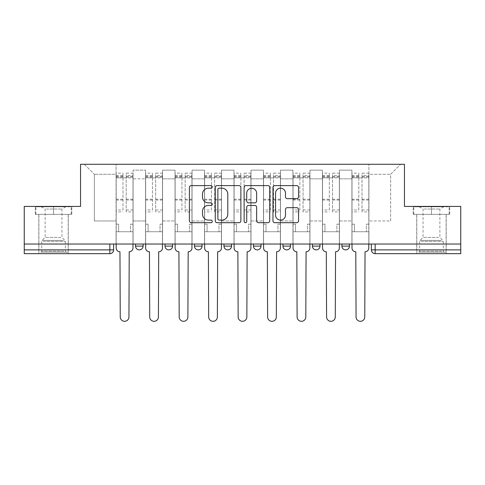 <?xml version="1.0" encoding="UTF-8"?>
<svg xmlns="http://www.w3.org/2000/svg" width="485" height="485" viewBox="0 0 485 485"><rect width="100%" height="100%" fill="white"/><g stroke="black" fill="none" stroke-linecap="round" stroke-linejoin="round"><path stroke-width="0.36" stroke-dasharray="2.42 1.82" d="M212.266 186.901A1.297 1.297 0 0 0 210.969 185.603L191.26 185.603A1.855 1.855 0 0 0 189.405 187.459L189.405 220.839A1.855 1.855 0 0 0 191.26 222.694L210.969 222.694A1.297 1.297 0 0 0 212.266 221.396A1.297 1.297 0 0 0 210.969 220.099L208.417 220.099A5.935 5.935 0 0 1 202.481 214.164L202.481 211.381A5.935 5.935 0 0 1 208.417 205.446L210.969 205.446A1.297 1.297 0 0 0 212.266 204.149A1.297 1.297 0 0 0 210.969 202.851L208.417 202.851A5.935 5.935 0 0 1 202.481 196.916L202.481 194.133A5.935 5.935 0 0 1 208.417 188.198L210.969 188.198A1.297 1.297 0 0 0 212.266 186.901M341.895 244.022L349.455 244.022L341.895 244.022L341.895 246.095A3.777 3.777 0 0 0 345.672 249.878A3.777 3.777 0 0 0 349.455 246.095L341.895 246.095M312.413 244.022L319.973 244.022L312.413 244.022M282.937 244.022L290.497 244.022L282.937 244.022M253.461 244.022L261.021 244.022L253.461 244.022L253.461 246.095L261.021 246.095M231.539 244.022L223.979 244.022L231.539 244.022L231.539 246.095A3.777 3.777 0 0 1 227.762 249.878A3.777 3.777 0 0 1 223.979 246.095L231.539 246.095M194.503 244.022L202.063 244.022L202.063 246.095L194.503 246.095L194.503 244.022L202.063 244.022M165.027 244.022L172.587 244.022L165.027 244.022L165.027 246.095L172.587 246.095A3.777 3.777 0 0 1 168.804 249.878M135.545 244.022L143.105 244.022L135.545 244.022L135.545 246.095L143.105 246.095A3.777 3.777 0 0 1 139.328 249.878M53.538 253.655L38.8 253.655L53.538 253.655M53.538 214.352L35.302 214.352L71.774 214.352L53.538 214.352L53.538 206.416L71.774 206.416L35.302 206.416L53.538 206.416L53.538 214.352L71.204 214.352L35.872 214.352L53.538 214.352L53.538 206.792L71.204 206.792L35.872 206.792L53.538 206.792L53.538 214.352M431.462 253.655L416.724 253.655L431.462 253.655M431.462 214.352L413.226 214.352L449.698 214.352L431.462 214.352L431.462 206.416L449.698 206.416L413.226 206.416L431.462 206.416L431.462 214.352L449.128 214.352L413.796 214.352L431.462 214.352L431.462 206.792L449.128 206.792L413.796 206.792L431.462 206.792L431.462 214.352M371.371 244.022L371.371 249.878L375.154 249.878L375.154 244.022L371.371 244.022L460.75 244.022L460.75 249.878L375.154 249.878L375.154 253.655L460.75 253.655L460.75 249.878M460.75 244.022L24.25 244.022L24.25 206.416L80.558 206.416L80.558 164.276L404.441 164.276L404.441 206.416L460.75 206.416L460.75 244.022L375.154 244.022M24.25 244.022L109.846 244.022L24.25 244.022L24.25 253.655L109.846 253.655L109.846 249.878L24.25 249.878M133.09 178.826L133.09 220.966L133.09 178.826L145.561 178.826L145.561 170.138L145.561 220.966L145.561 178.826L133.09 178.826M133.09 244.022L133.09 170.138L145.561 170.138L133.09 170.138L133.09 244.022L133.09 231.739L116.085 231.739L133.09 231.739L133.09 244.022L116.085 244.022L116.085 164.276L368.915 164.276L84.341 164.276L116.085 164.276L116.085 220.966L116.085 174.291L94.357 174.291L116.085 174.291L116.085 164.276L116.085 244.022L116.085 231.739L116.085 244.022L133.09 244.022M145.561 244.022L145.561 170.138L133.09 170.138L145.561 170.138L145.561 244.022L145.561 231.739L162.572 231.739L145.561 231.739L145.561 244.022L162.572 244.022L162.572 170.138L162.572 178.826L162.572 170.138L175.043 170.138L175.043 178.826L175.043 170.138L162.572 170.138L162.572 244.022L162.572 231.739L162.572 244.022L145.561 244.022M162.572 220.966L162.572 178.826L162.572 220.966L175.043 220.966L175.043 178.826L175.043 220.966L162.572 220.966M175.043 244.022L175.043 170.138L162.572 170.138L175.043 170.138L175.043 244.022L175.043 231.739L192.048 231.739L175.043 231.739L175.043 244.022L192.048 244.022L192.048 170.138L192.048 178.826L192.048 170.138L204.518 170.138L204.518 178.826L204.518 170.138L192.048 170.138L192.048 244.022L192.048 231.739L192.048 244.022L175.043 244.022M192.048 220.966L192.048 178.826L192.048 220.966L204.518 220.966L204.518 178.826L204.518 220.966L192.048 220.966M204.518 244.022L204.518 170.138L192.048 170.138L204.518 170.138L204.518 244.022L204.518 231.739L221.524 231.739L204.518 231.739L204.518 244.022L221.524 244.022L221.524 170.138L221.524 178.826L221.524 170.138L233.994 170.138L233.994 178.826L233.994 170.138L221.524 170.138L221.524 244.022L221.524 231.739L221.524 244.022L204.518 244.022M221.524 220.966L221.524 178.826L221.524 220.966L233.994 220.966L233.994 178.826L233.994 220.966L221.524 220.966M233.994 244.022L233.994 170.138L221.524 170.138L233.994 170.138L233.994 244.022L233.994 231.739L251.006 231.739L233.994 231.739L233.994 244.022L251.006 244.022L251.006 170.138L251.006 178.826L251.006 170.138L263.476 170.138L263.476 178.826L263.476 170.138L251.006 170.138L251.006 244.022L251.006 231.739L251.006 244.022L233.994 244.022M251.006 220.966L251.006 178.826L251.006 220.966L263.476 220.966L263.476 178.826L263.476 220.966L251.006 220.966M263.476 244.022L263.476 170.138L251.006 170.138L263.476 170.138L263.476 244.022L263.476 231.739L280.482 231.739L263.476 231.739L263.476 244.022L280.482 244.022L280.482 170.138L280.482 178.826L280.482 170.138L292.952 170.138L292.952 178.826L292.952 170.138L280.482 170.138L280.482 244.022L280.482 231.739L280.482 244.022L263.476 244.022M280.482 220.966L280.482 178.826L280.482 220.966L292.952 220.966L292.952 178.826L292.952 220.966L280.482 220.966M292.952 244.022L292.952 170.138L280.482 170.138L292.952 170.138L292.952 244.022L292.952 231.739L309.957 231.739L292.952 231.739L292.952 244.022L309.957 244.022L309.957 170.138L309.957 178.826L309.957 170.138L322.428 170.138L322.428 178.826L322.428 170.138L309.957 170.138L309.957 244.022L309.957 231.739L309.957 244.022L292.952 244.022M309.957 220.966L309.957 178.826L309.957 220.966L322.428 220.966L322.428 178.826L322.428 220.966L309.957 220.966M322.428 244.022L322.428 170.138L309.957 170.138L322.428 170.138L322.428 244.022L322.428 231.739L339.439 231.739L322.428 231.739L322.428 244.022L339.439 244.022L339.439 170.138L339.439 178.826L339.439 170.138L351.91 170.138L351.91 178.826L351.91 170.138L339.439 170.138L339.439 244.022L339.439 231.739L339.439 244.022L322.428 244.022M339.439 220.966L339.439 178.826L339.439 220.966L351.91 220.966L351.91 178.826L351.91 220.966L339.439 220.966M351.91 244.022L351.91 170.138L339.439 170.138L351.91 170.138L351.91 244.022L351.91 231.739L368.915 231.739L351.91 231.739L351.91 244.022L368.915 244.022L368.915 164.276L400.658 164.276L368.915 164.276L368.915 174.291L390.643 174.291L368.915 174.291L368.915 220.966L368.915 164.276L368.915 244.022L351.91 244.022L368.915 244.022L368.915 231.739L368.915 244.022L351.91 244.022M133.09 220.966L145.561 220.966L133.09 220.966M94.357 220.966L94.357 174.291L94.357 220.966L116.085 220.966L94.357 220.966M390.643 220.966L390.643 174.291L400.658 164.276L390.643 174.291L390.643 220.966L368.915 220.966L390.643 220.966M109.846 244.022L113.629 244.022L109.846 244.022L109.846 249.878L113.629 249.878M290.497 246.095L282.937 246.095A3.777 3.777 0 0 0 286.72 249.878M319.973 246.095A3.777 3.777 0 0 1 316.196 249.878A3.777 3.777 0 0 1 312.413 246.095L319.973 246.095M84.341 164.276L94.357 174.291L84.341 164.276M71.774 214.352L71.774 206.416L71.774 214.352M35.302 214.352L35.302 206.416L35.302 214.352M449.698 214.352L449.698 206.416L449.698 214.352M413.226 214.352L413.226 206.416L413.226 214.352M240.875 220.839L240.875 187.459A1.855 1.855 0 0 0 239.02 185.603L217.135 185.603A1.855 1.855 0 0 0 215.279 187.459L215.279 220.839A1.855 1.855 0 0 0 217.135 222.694L239.02 222.694A1.855 1.855 0 0 0 240.875 220.839M219.178 188.198A1.297 1.297 0 0 0 217.88 189.496L217.88 218.802A1.297 1.297 0 0 0 219.178 220.099L221.863 220.099A5.935 5.935 0 0 0 227.798 214.164L227.798 194.133A5.935 5.935 0 0 0 221.863 188.198L219.178 188.198M245.98 185.603L267.865 185.603A1.855 1.855 0 0 1 269.721 187.459L269.721 220.839A1.855 1.855 0 0 1 267.865 222.694L258.499 222.694A1.855 1.855 0 0 1 256.644 220.839L256.644 207.301A1.855 1.855 0 0 0 254.789 205.446L248.575 205.446A1.855 1.855 0 0 0 246.719 207.301L246.719 221.396A1.297 1.297 0 0 1 245.422 222.694A1.297 1.297 0 0 1 244.125 221.396L244.125 187.459A1.855 1.855 0 0 1 245.98 185.603M256.644 193.254A4.959 4.959 0 0 0 251.679 188.289A4.959 4.959 0 0 0 246.719 193.254L246.719 200.996A1.855 1.855 0 0 0 248.575 202.851L254.789 202.851A1.855 1.855 0 0 0 256.644 200.996L256.644 193.254M287.338 198.674L296.705 198.674A1.855 1.855 0 0 0 298.56 196.825L298.56 187.459A1.855 1.855 0 0 0 296.705 185.603L274.819 185.603A1.855 1.855 0 0 0 272.964 187.459L272.964 220.839A1.855 1.855 0 0 0 274.819 222.694L296.705 222.694A1.855 1.855 0 0 0 298.56 220.839L298.56 209.526A1.855 1.855 0 0 0 296.705 207.671L287.338 207.671A1.855 1.855 0 0 0 285.483 209.526L285.483 215.14A4.959 4.959 0 0 1 280.524 220.099A4.959 4.959 0 0 1 275.559 215.14L275.559 193.157A4.959 4.959 0 0 1 280.524 188.198A4.959 4.959 0 0 1 285.483 193.157L285.483 196.825A1.855 1.855 0 0 0 287.338 198.674M129.216 251.77L128.937 316.96A4.347 4.347 0 0 1 124.59 321.306A4.347 4.347 0 0 1 120.244 316.96L119.959 251.77A3.777 3.777 0 0 1 116.182 247.987L116.182 175.618L116.182 209.975L122.984 209.975L122.984 175.618L122.984 177.886L132.999 177.886L132.999 175.618L132.999 211.896L132.999 173.157L132.999 247.987A3.777 3.777 0 0 1 129.216 251.77M132.999 244.022L132.999 231.739L130.538 231.739L132.999 231.739L132.999 224.179L130.538 224.179L130.538 231.739L130.538 224.179L132.999 224.179L132.999 177.886L126.197 177.886L126.197 175.618L132.999 175.618M116.182 244.022L116.182 224.179L118.637 224.179L118.637 231.739L116.182 231.739L118.637 231.739L118.637 224.179L116.182 224.179L116.182 177.886L126.197 177.886L126.197 173.157L132.999 173.157M132.999 209.975L126.197 209.975L126.197 175.618M126.197 209.975L126.197 211.896L132.999 211.896M126.197 211.896L126.197 173.157M122.984 209.975L122.984 173.157L122.984 177.886L116.182 177.886L116.182 173.157L122.984 173.157M116.182 209.975L116.182 211.896L122.984 211.896M116.182 211.896L116.182 173.157M158.698 251.77L158.413 316.96A4.347 4.347 0 0 1 154.066 321.306A4.347 4.347 0 0 1 149.719 316.96L149.435 251.77A3.777 3.777 0 0 1 145.658 247.987L145.658 175.618L145.658 209.975L152.46 209.975L152.46 175.618L152.46 177.886L162.475 177.886L162.475 175.618L162.475 211.896L162.475 173.157L162.475 247.987A3.777 3.777 0 0 1 158.698 251.77M162.475 244.022L162.475 231.739L160.02 231.739L162.475 231.739L162.475 224.179L160.02 224.179L160.02 231.739L160.02 224.179L162.475 224.179L162.475 177.886L155.673 177.886L155.673 175.618L162.475 175.618M145.658 244.022L145.658 224.179L148.113 224.179L148.113 231.739L145.658 231.739L148.113 231.739L148.113 224.179L145.658 224.179L145.658 177.886L155.673 177.886L155.673 173.157L162.475 173.157M162.475 209.975L155.673 209.975L155.673 175.618M155.673 209.975L155.673 211.896L162.475 211.896M155.673 211.896L155.673 173.157M152.46 209.975L152.46 173.157L152.46 177.886L145.658 177.886L145.658 173.157L152.46 173.157M145.658 209.975L145.658 211.896L152.46 211.896M145.658 211.896L145.658 173.157M188.174 251.77L187.889 316.96A4.347 4.347 0 0 1 183.542 321.306A4.347 4.347 0 0 1 179.195 316.96L178.916 251.77A3.777 3.777 0 0 1 175.133 247.987L175.133 175.618L175.133 209.975L181.936 209.975L181.936 175.618L181.936 177.886L191.951 177.886L191.951 175.618L191.951 211.896L191.951 173.157L191.951 247.987A3.777 3.777 0 0 1 188.174 251.77M191.951 244.022L191.951 231.739L189.496 231.739L191.951 231.739L191.951 224.179L189.496 224.179L189.496 231.739L189.496 224.179L191.951 224.179L191.951 177.886L185.149 177.886L185.149 175.618L191.951 175.618M175.133 244.022L175.133 224.179L177.595 224.179L177.595 231.739L175.133 231.739L177.595 231.739L177.595 224.179L175.133 224.179L175.133 177.886L185.149 177.886L185.149 173.157L191.951 173.157M191.951 209.975L185.149 209.975L185.149 175.618M185.149 209.975L185.149 211.896L191.951 211.896M185.149 211.896L185.149 173.157M181.936 209.975L181.936 173.157L181.936 177.886L175.133 177.886L175.133 173.157L181.936 173.157M175.133 209.975L175.133 211.896L181.936 211.896M175.133 211.896L175.133 173.157M42.492 252.145L66.293 252.145L42.492 252.145M63.765 251.2L41.728 251.2L63.765 251.2M42.904 206.792L65.821 206.792L42.904 206.792M46.257 209.029L61.947 209.029L46.257 209.029M60.819 237.407L45.129 237.407L60.819 237.407M40.855 252.145L68.185 252.145L40.855 252.145M40.855 214.352L68.185 214.352L40.855 214.352M71.204 214.352L71.204 206.792L71.204 214.352M35.872 214.352L35.872 206.792L35.872 214.352M420.416 252.145L444.218 252.145L420.416 252.145M441.689 251.2L419.652 251.2L441.689 251.2M420.822 206.792L443.745 206.792L420.822 206.792M424.181 209.029L439.871 209.029L424.181 209.029M438.743 237.407L423.053 237.407L438.743 237.407M418.779 252.145L446.103 252.145L418.779 252.145M418.779 214.352L446.103 214.352L418.779 214.352M449.128 214.352L449.128 206.792L449.128 214.352M413.796 214.352L413.796 206.792L413.796 214.352M217.65 251.77L217.371 316.96A4.347 4.347 0 0 1 213.024 321.306A4.347 4.347 0 0 1 208.677 316.96L208.392 251.77A3.777 3.777 0 0 1 204.615 247.987L204.615 175.618L204.615 209.975L211.418 209.975L211.418 175.618L211.418 177.886L221.433 177.886L221.433 175.618L221.433 211.896L221.433 173.157L221.433 247.987A3.777 3.777 0 0 1 217.65 251.77M221.433 244.022L221.433 231.739L218.971 231.739L221.433 231.739L221.433 224.179L218.971 224.179L218.971 231.739L218.971 224.179L221.433 224.179L221.433 177.886L214.631 177.886L214.631 175.618L221.433 175.618M204.615 244.022L204.615 224.179L207.071 224.179L207.071 231.739L204.615 231.739L207.071 231.739L207.071 224.179L204.615 224.179L204.615 177.886L214.631 177.886L214.631 173.157L221.433 173.157M221.433 209.975L214.631 209.975L214.631 175.618M214.631 209.975L214.631 211.896L221.433 211.896M214.631 211.896L214.631 173.157M211.418 209.975L211.418 173.157L211.418 177.886L204.615 177.886L204.615 173.157L211.418 173.157M204.615 209.975L204.615 211.896L211.418 211.896M204.615 211.896L204.615 173.157M247.132 251.77L246.847 316.96A4.347 4.347 0 0 1 242.5 321.306A4.347 4.347 0 0 1 238.153 316.96L237.868 251.77A3.777 3.777 0 0 1 234.091 247.987L234.091 175.618L234.091 209.975L240.893 209.975L240.893 175.618L240.893 177.886L250.909 177.886L250.909 175.618L250.909 211.896L250.909 173.157L250.909 247.987A3.777 3.777 0 0 1 247.132 251.77M250.909 244.022L250.909 231.739L248.453 231.739L250.909 231.739L250.909 224.179L248.453 224.179L248.453 231.739L248.453 224.179L250.909 224.179L250.909 177.886L244.107 177.886L244.107 175.618L250.909 175.618M234.091 244.022L234.091 224.179L236.547 224.179L236.547 231.739L234.091 231.739L236.547 231.739L236.547 224.179L234.091 224.179L234.091 177.886L244.107 177.886L244.107 173.157L250.909 173.157M250.909 209.975L244.107 209.975L244.107 175.618M244.107 209.975L244.107 211.896L250.909 211.896M244.107 211.896L244.107 173.157M240.893 209.975L240.893 173.157L240.893 177.886L234.091 177.886L234.091 173.157L240.893 173.157M234.091 209.975L234.091 211.896L240.893 211.896M234.091 211.896L234.091 173.157M276.608 251.77L276.323 316.96A4.347 4.347 0 0 1 271.976 321.306A4.347 4.347 0 0 1 267.629 316.96L267.35 251.77A3.777 3.777 0 0 1 263.567 247.987L263.567 175.618L263.567 209.975L270.369 209.975L270.369 175.618L270.369 177.886L280.385 177.886L280.385 175.618L280.385 211.896L280.385 173.157L280.385 247.987A3.777 3.777 0 0 1 276.608 251.77M280.385 244.022L280.385 231.739L277.929 231.739L280.385 231.739L280.385 224.179L277.929 224.179L277.929 231.739L277.929 224.179L280.385 224.179L280.385 177.886L273.582 177.886L273.582 175.618L280.385 175.618M263.567 244.022L263.567 224.179L266.029 224.179L266.029 231.739L263.567 231.739L266.029 231.739L266.029 224.179L263.567 224.179L263.567 177.886L273.582 177.886L273.582 173.157L280.385 173.157M280.385 209.975L273.582 209.975L273.582 175.618M273.582 209.975L273.582 211.896L280.385 211.896M273.582 211.896L273.582 173.157M270.369 209.975L270.369 173.157L270.369 177.886L263.567 177.886L263.567 173.157L270.369 173.157M263.567 209.975L263.567 211.896L270.369 211.896M263.567 211.896L263.567 173.157M306.083 251.77L305.805 316.96A4.347 4.347 0 0 1 301.458 321.306A4.347 4.347 0 0 1 297.111 316.96L296.826 251.77A3.777 3.777 0 0 1 293.049 247.987L293.049 175.618L293.049 209.975L299.851 209.975L299.851 175.618L299.851 177.886L309.866 177.886L309.866 175.618L309.866 211.896L309.866 173.157L309.866 247.987A3.777 3.777 0 0 1 306.083 251.77M309.866 244.022L309.866 231.739L307.405 231.739L309.866 231.739L309.866 224.179L307.405 224.179L307.405 231.739L307.405 224.179L309.866 224.179L309.866 177.886L303.064 177.886L303.064 175.618L309.866 175.618M293.049 244.022L293.049 224.179L295.504 224.179L295.504 231.739L293.049 231.739L295.504 231.739L295.504 224.179L293.049 224.179L293.049 177.886L303.064 177.886L303.064 173.157L309.866 173.157M309.866 209.975L303.064 209.975L303.064 175.618M303.064 209.975L303.064 211.896L309.866 211.896M303.064 211.896L303.064 173.157M299.851 209.975L299.851 173.157L299.851 177.886L293.049 177.886L293.049 173.157L299.851 173.157M293.049 209.975L293.049 211.896L299.851 211.896M293.049 211.896L293.049 173.157M335.565 251.77L335.28 316.96A4.347 4.347 0 0 1 330.934 321.306A4.347 4.347 0 0 1 326.587 316.96L326.302 251.77A3.777 3.777 0 0 1 322.525 247.987L322.525 175.618L322.525 209.975L329.327 209.975L329.327 175.618L329.327 177.886L339.342 177.886L339.342 175.618L339.342 211.896L339.342 173.157L339.342 247.987A3.777 3.777 0 0 1 335.565 251.77M339.342 244.022L339.342 231.739L336.887 231.739L339.342 231.739L339.342 224.179L336.887 224.179L336.887 231.739L336.887 224.179L339.342 224.179L339.342 177.886L332.54 177.886L332.54 175.618L339.342 175.618M322.525 244.022L322.525 224.179L324.98 224.179L324.98 231.739L322.525 231.739L324.98 231.739L324.98 224.179L322.525 224.179L322.525 177.886L332.54 177.886L332.54 173.157L339.342 173.157M339.342 209.975L332.54 209.975L332.54 175.618M332.54 209.975L332.54 211.896L339.342 211.896M332.54 211.896L332.54 173.157M329.327 209.975L329.327 173.157L329.327 177.886L322.525 177.886L322.525 173.157L329.327 173.157M322.525 209.975L322.525 211.896L329.327 211.896M322.525 211.896L322.525 173.157M365.041 251.77L364.756 316.96A4.347 4.347 0 0 1 360.41 321.306A4.347 4.347 0 0 1 356.063 316.96L355.784 251.77A3.777 3.777 0 0 1 352.001 247.987L352.001 175.618L352.001 209.975L358.803 209.975L358.803 175.618L358.803 177.886L368.818 177.886L368.818 175.618L368.818 211.896L368.818 173.157L368.818 247.987A3.777 3.777 0 0 1 365.041 251.77M368.818 244.022L368.818 231.739L366.363 231.739L368.818 231.739L368.818 224.179L366.363 224.179L366.363 231.739L366.363 224.179L368.818 224.179L368.818 177.886L362.016 177.886L362.016 175.618L368.818 175.618M352.001 244.022L352.001 224.179L354.462 224.179L354.462 231.739L352.001 231.739L354.462 231.739L354.462 224.179L352.001 224.179L352.001 177.886L362.016 177.886L362.016 173.157L368.818 173.157M368.818 209.975L362.016 209.975L362.016 175.618M362.016 209.975L362.016 211.896L368.818 211.896M362.016 211.896L362.016 173.157M358.803 209.975L358.803 173.157L358.803 177.886L352.001 177.886L352.001 173.157L358.803 173.157M352.001 209.975L352.001 211.896L358.803 211.896M352.001 211.896L352.001 173.157M351.91 178.826L339.439 178.826L351.91 178.826M322.428 178.826L309.957 178.826L322.428 178.826M292.952 178.826L280.482 178.826L292.952 178.826M263.476 178.826L251.006 178.826L263.476 178.826M233.994 178.826L221.524 178.826L233.994 178.826M204.518 178.826L192.048 178.826L204.518 178.826M175.043 178.826L162.572 178.826L175.043 178.826M126.197 177.128L132.999 177.128M126.197 200.05L132.999 200.05M126.197 199.226L132.999 199.226M126.197 176.304L132.999 176.304M116.182 177.128L122.984 177.128M116.182 200.05L122.984 200.05M116.182 199.226L122.984 199.226M116.182 176.304L122.984 176.304M155.673 177.128L162.475 177.128M155.673 200.05L162.475 200.05M155.673 199.226L162.475 199.226M155.673 176.304L162.475 176.304M145.658 177.128L152.46 177.128M145.658 200.05L152.46 200.05M145.658 199.226L152.46 199.226M145.658 176.304L152.46 176.304M185.149 177.128L191.951 177.128M185.149 200.05L191.951 200.05M185.149 199.226L191.951 199.226M185.149 176.304L191.951 176.304M175.133 177.128L181.936 177.128M175.133 200.05L181.936 200.05M175.133 199.226L181.936 199.226M175.133 176.304L181.936 176.304M43.31 241.354L65.348 241.354L43.31 241.354M63.432 240.421L42.116 240.421L63.432 240.421M421.235 241.354L443.272 241.354L421.235 241.354M441.356 240.421L420.04 240.421L441.356 240.421M214.631 177.128L221.433 177.128M214.631 200.05L221.433 200.05M214.631 199.226L221.433 199.226M214.631 176.304L221.433 176.304M204.615 177.128L211.418 177.128M204.615 200.05L211.418 200.05M204.615 199.226L211.418 199.226M204.615 176.304L211.418 176.304M244.107 177.128L250.909 177.128M244.107 200.05L250.909 200.05M244.107 199.226L250.909 199.226M244.107 176.304L250.909 176.304M234.091 177.128L240.893 177.128M234.091 200.05L240.893 200.05M234.091 199.226L240.893 199.226M234.091 176.304L240.893 176.304M273.582 177.128L280.385 177.128M273.582 200.05L280.385 200.05M273.582 199.226L280.385 199.226M273.582 176.304L280.385 176.304M263.567 177.128L270.369 177.128M263.567 200.05L270.369 200.05M263.567 199.226L270.369 199.226M263.567 176.304L270.369 176.304M303.064 177.128L309.866 177.128M303.064 200.05L309.866 200.05M303.064 199.226L309.866 199.226M303.064 176.304L309.866 176.304M293.049 177.128L299.851 177.128M293.049 200.05L299.851 200.05M293.049 199.226L299.851 199.226M293.049 176.304L299.851 176.304M332.54 177.128L339.342 177.128M332.54 200.05L339.342 200.05M332.54 199.226L339.342 199.226M332.54 176.304L339.342 176.304M322.525 177.128L329.327 177.128M322.525 200.05L329.327 200.05M322.525 199.226L329.327 199.226M322.525 176.304L329.327 176.304M362.016 177.128L368.818 177.128M362.016 200.05L368.818 200.05M362.016 199.226L368.818 199.226M362.016 176.304L368.818 176.304M352.001 177.128L358.803 177.128M352.001 200.05L358.803 200.05M352.001 199.226L358.803 199.226M352.001 176.304L358.803 176.304M38.8 214.352L38.8 253.655M416.724 214.352L416.724 253.655M446.2 214.352L446.2 253.655M68.276 214.352L68.276 253.655M116.182 175.618L122.984 175.618M145.658 175.618L152.46 175.618M175.133 175.618L181.936 175.618M65.821 206.792L61.947 209.029L61.947 237.407L64.96 240.421L65.348 241.354L65.348 251.2L66.293 252.145M38.897 252.145L38.897 214.352M68.185 252.145L68.185 214.352M41.255 206.792L45.129 209.029L45.129 237.407L42.116 240.421L41.728 241.354L41.728 251.2L40.782 252.145M443.745 206.792L439.871 209.029L439.871 237.407L442.884 240.421L443.272 241.354L443.272 251.2L444.218 252.145M416.815 252.145L416.815 214.352M446.103 252.145L446.103 214.352M419.179 206.792L423.053 209.029L423.053 237.407L420.04 240.421L419.652 241.354L419.652 251.2L418.707 252.145M204.615 175.618L211.418 175.618M234.091 175.618L240.893 175.618M263.567 175.618L270.369 175.618M293.049 175.618L299.851 175.618M322.525 175.618L329.327 175.618M352.001 175.618L358.803 175.618"/><path stroke-width="0.73" d="M212.266 186.901A1.297 1.297 0 0 0 210.969 185.603L191.26 185.603A1.855 1.855 0 0 0 189.405 187.459L189.405 220.839A1.855 1.855 0 0 0 191.26 222.694L210.969 222.694A1.297 1.297 0 0 0 212.266 221.396A1.297 1.297 0 0 0 210.969 220.099L208.417 220.099A5.935 5.935 0 0 1 202.481 214.164L202.481 211.381A5.935 5.935 0 0 1 208.417 205.446L210.969 205.446A1.297 1.297 0 0 0 212.266 204.149A1.297 1.297 0 0 0 210.969 202.851L208.417 202.851A5.935 5.935 0 0 1 202.481 196.916L202.481 194.133A5.935 5.935 0 0 1 208.417 188.198L210.969 188.198A1.297 1.297 0 0 0 212.266 186.901M312.413 244.022L312.413 246.095L319.973 246.095A3.777 3.777 0 0 1 316.196 249.878A3.777 3.777 0 0 1 312.413 246.095L312.413 244.022M282.937 244.022L282.937 246.095L290.497 246.095A3.777 3.777 0 0 1 286.72 249.878A3.777 3.777 0 0 1 282.937 246.095L282.937 244.022M223.979 244.022L223.979 246.095L231.539 246.095A3.777 3.777 0 0 1 227.762 249.878A3.777 3.777 0 0 1 223.979 246.095L223.979 244.022M296.705 198.674A1.855 1.855 0 0 0 298.56 196.825L298.56 187.459A1.855 1.855 0 0 0 296.705 185.603L274.819 185.603A1.855 1.855 0 0 0 272.964 187.459L272.964 220.839A1.855 1.855 0 0 0 274.819 222.694L296.705 222.694A1.855 1.855 0 0 0 298.56 220.839L298.56 209.526A1.855 1.855 0 0 0 296.705 207.671L287.338 207.671A1.855 1.855 0 0 0 285.483 209.526L285.483 215.14A4.959 4.959 0 0 1 280.524 220.099A4.959 4.959 0 0 1 275.559 215.14L275.559 193.157A4.959 4.959 0 0 1 280.524 188.198A4.959 4.959 0 0 1 285.483 193.157L285.483 196.825A1.855 1.855 0 0 0 287.338 198.674L296.705 198.674M24.25 244.022L24.25 206.416L80.558 206.416L80.558 164.276L404.441 164.276L404.441 206.416L460.75 206.416L460.75 244.022L24.25 244.022L24.25 249.878L113.629 249.878L113.629 244.022L113.629 249.878A3.777 3.777 0 0 1 109.846 253.655L24.25 253.655L24.25 249.878M240.875 187.459A1.855 1.855 0 0 0 239.02 185.603L217.135 185.603A1.855 1.855 0 0 0 215.279 187.459L215.279 220.839A1.855 1.855 0 0 0 217.135 222.694L239.02 222.694A1.855 1.855 0 0 0 240.875 220.839L240.875 187.459M245.98 185.603L267.865 185.603A1.855 1.855 0 0 1 269.721 187.459L269.721 220.839A1.855 1.855 0 0 1 267.865 222.694L258.499 222.694A1.855 1.855 0 0 1 256.644 220.839L256.644 207.301A1.855 1.855 0 0 0 254.789 205.446L248.575 205.446A1.855 1.855 0 0 0 246.719 207.301L246.719 221.396A1.297 1.297 0 0 1 245.422 222.694A1.297 1.297 0 0 1 244.125 221.396L244.125 187.459A1.855 1.855 0 0 1 245.98 185.603M371.371 244.022L371.371 249.878L460.75 249.878L460.75 253.655L375.154 253.655A3.777 3.777 0 0 1 371.371 249.878A3.777 3.777 0 0 0 375.154 253.655L375.154 244.022M460.75 244.022L460.75 249.878M349.455 244.022L349.455 246.095A3.777 3.777 0 0 1 345.672 249.878A3.777 3.777 0 0 1 341.895 246.095L349.455 246.095L349.455 244.022M341.895 244.022L341.895 246.095M319.973 244.022L319.973 246.095L319.973 244.022M290.497 246.095L290.497 244.022L290.497 246.095A3.777 3.777 0 0 1 286.72 249.878M261.021 244.022L261.021 246.095A3.777 3.777 0 0 1 257.238 249.878A3.777 3.777 0 0 1 253.461 246.095A3.777 3.777 0 0 0 257.238 249.878A3.777 3.777 0 0 0 261.021 246.095L261.021 244.022M253.461 244.022L253.461 246.095L261.021 246.095M231.539 244.022L231.539 246.095M202.063 244.022L202.063 246.095A3.777 3.777 0 0 1 198.28 249.878A3.777 3.777 0 0 1 194.503 246.095A3.777 3.777 0 0 0 198.28 249.878A3.777 3.777 0 0 0 202.063 246.095L194.503 246.095L194.503 244.022M165.027 244.022L165.027 246.095L172.587 246.095L172.587 244.022L172.587 246.095A3.777 3.777 0 0 1 168.804 249.878A3.777 3.777 0 0 1 165.027 246.095A3.777 3.777 0 0 0 168.804 249.878M135.545 244.022L135.545 246.095L143.105 246.095L143.105 244.022L143.105 246.095A3.777 3.777 0 0 1 139.328 249.878A3.777 3.777 0 0 1 135.545 246.095A3.777 3.777 0 0 0 139.328 249.878M109.846 244.022L109.846 253.655A3.777 3.777 0 0 0 113.629 249.878M219.178 188.198A1.297 1.297 0 0 0 217.88 189.496L217.88 218.802A1.297 1.297 0 0 0 219.178 220.099L221.863 220.099A5.935 5.935 0 0 0 227.798 214.164L227.798 194.133A5.935 5.935 0 0 0 221.863 188.198L219.178 188.198M256.644 193.254A4.959 4.959 0 0 0 251.679 188.289A4.959 4.959 0 0 0 246.719 193.254L246.719 200.996A1.855 1.855 0 0 0 248.575 202.851L254.789 202.851A1.855 1.855 0 0 0 256.644 200.996L256.644 193.254M116.182 244.022L116.182 247.987A3.777 3.777 0 0 0 119.959 251.77L120.244 316.96A4.347 4.347 0 0 0 124.59 321.306A4.347 4.347 0 0 0 128.937 316.96L129.216 251.77A3.777 3.777 0 0 0 132.999 247.987L132.999 244.022M145.658 244.022L145.658 247.987A3.777 3.777 0 0 0 149.435 251.77L149.719 316.96A4.347 4.347 0 0 0 154.066 321.306A4.347 4.347 0 0 0 158.413 316.96L158.698 251.77A3.777 3.777 0 0 0 162.475 247.987L162.475 244.022M175.133 244.022L175.133 247.987A3.777 3.777 0 0 0 178.916 251.77L179.195 316.96A4.347 4.347 0 0 0 183.542 321.306A4.347 4.347 0 0 0 187.889 316.96L188.174 251.77A3.777 3.777 0 0 0 191.951 247.987L191.951 244.022M204.615 244.022L204.615 247.987A3.777 3.777 0 0 0 208.392 251.77L208.677 316.96A4.347 4.347 0 0 0 213.024 321.306A4.347 4.347 0 0 0 217.371 316.96L217.65 251.77A3.777 3.777 0 0 0 221.433 247.987L221.433 244.022M234.091 244.022L234.091 247.987A3.777 3.777 0 0 0 237.868 251.77L238.153 316.96A4.347 4.347 0 0 0 242.5 321.306A4.347 4.347 0 0 0 246.847 316.96L247.132 251.77A3.777 3.777 0 0 0 250.909 247.987L250.909 244.022M263.567 244.022L263.567 247.987A3.777 3.777 0 0 0 267.35 251.77L267.629 316.96A4.347 4.347 0 0 0 271.976 321.306A4.347 4.347 0 0 0 276.323 316.96L276.608 251.77A3.777 3.777 0 0 0 280.385 247.987L280.385 244.022M293.049 244.022L293.049 247.987A3.777 3.777 0 0 0 296.826 251.77L297.111 316.96A4.347 4.347 0 0 0 301.458 321.306A4.347 4.347 0 0 0 305.805 316.96L306.083 251.77A3.777 3.777 0 0 0 309.866 247.987L309.866 244.022M322.525 244.022L322.525 247.987A3.777 3.777 0 0 0 326.302 251.77L326.587 316.96A4.347 4.347 0 0 0 330.934 321.306A4.347 4.347 0 0 0 335.28 316.96L335.565 251.77A3.777 3.777 0 0 0 339.342 247.987L339.342 244.022M352.001 244.022L352.001 247.987A3.777 3.777 0 0 0 355.784 251.77L356.063 316.96A4.347 4.347 0 0 0 360.41 321.306A4.347 4.347 0 0 0 364.756 316.96L365.041 251.77A3.777 3.777 0 0 0 368.818 247.987L368.818 244.022"/></g></svg>
